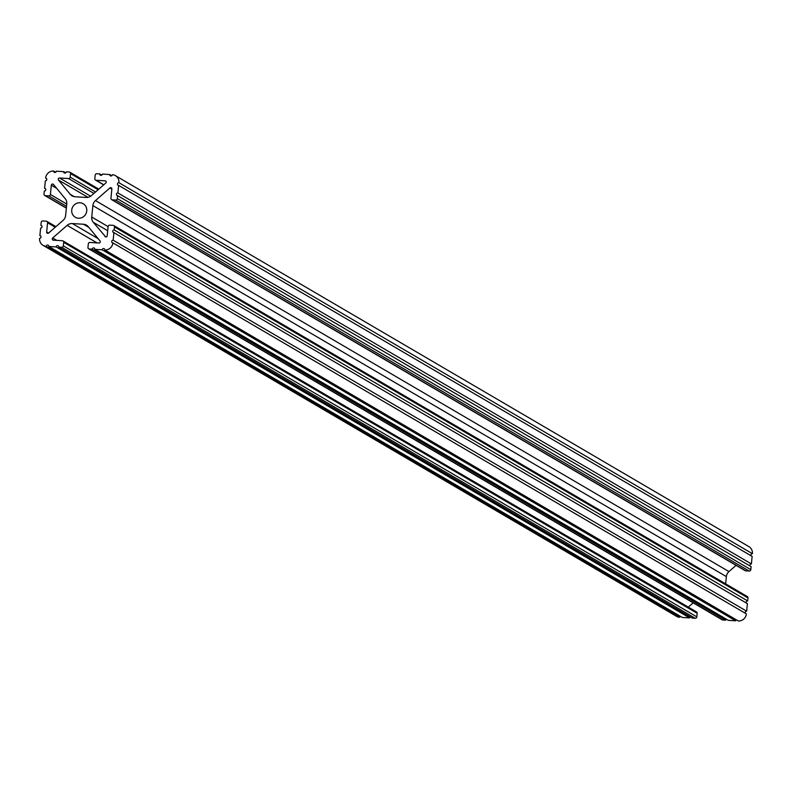 <?xml version="1.0" encoding="UTF-8"?>
<svg xmlns="http://www.w3.org/2000/svg" width="792" height="792" viewBox="0 0 792 792"><rect width="100%" height="100%" fill="white"/><g stroke="black" fill="none" stroke-linecap="round" stroke-linejoin="round"><path stroke-width="1.19" d="M112.9 242.897A7.633 7.276 120.4 0 1 104.811 249.965L738.312 620.968A7.633 7.276 120.4 0 0 746.391 613.899L112.9 242.897A1.376 1.307 -59.6 0 1 111.771 241.164A1.376 1.307 -59.6 0 1 113.167 240.194L746.658 611.186A1.376 1.307 -59.6 0 0 745.411 613.325M736.273 619.77A1.376 1.307 -59.6 0 0 735.669 620.799L728.343 620.344L94.842 249.341A1.376 1.307 -59.6 0 0 94.218 248.074A1.376 1.307 -59.6 0 0 92.209 249.183L725.7 620.176A1.376 1.307 -59.6 0 1 726.304 619.146M104.811 249.965A1.376 1.307 -59.6 0 0 104.188 248.698A1.376 1.307 -59.6 0 0 102.178 249.807L735.669 620.799M102.178 249.807L94.842 249.341M92.209 249.183L89.278 248.995L722.769 619.997L725.7 620.176M89.278 248.995A1.525 1.455 -59.6 0 1 87.961 247.401L88.318 243.867A1.525 1.455 -59.6 0 1 89.932 242.451L98.941 243.015A1.267 1.208 120.4 0 0 100.02 240.936L88.278 226.69A7.366 7.029 120.4 0 0 83.487 224.245L72.349 223.552L98.139 238.659M97.06 242.897L67.132 225.364L52.708 237.976L56.806 240.382M688.317 607.127L693.208 602.851M52.708 237.976A1.267 1.208 120.4 0 0 53.351 240.164L62.37 240.728A1.525 1.455 -59.6 0 1 62.994 240.916L696.485 611.909A1.525 1.455 120.4 0 1 697.178 613.315L63.687 242.322L63.33 245.857L696.831 616.859L697.178 613.315M61.717 247.272L58.786 247.094L692.277 618.087L695.208 618.275L61.717 247.272A1.525 1.455 -59.6 0 0 63.33 245.857M690.238 616.899A1.376 1.307 -59.6 0 0 689.644 617.918L682.308 617.463L48.817 246.47A1.376 1.307 -59.6 0 0 48.193 245.203A1.376 1.307 -59.6 0 0 46.174 246.302L679.675 617.295A7.633 7.276 120.4 0 1 676.566 616.354L43.075 245.362A7.633 7.276 120.4 0 1 39.6 238.313A1.376 1.307 -59.6 0 0 40.432 235.778A1.376 1.307 -59.6 0 0 39.867 235.61L40.847 236.184M58.786 247.094A1.376 1.307 -59.6 0 0 58.163 245.827A1.376 1.307 -59.6 0 0 56.143 246.926L689.644 617.918M56.143 246.926L48.817 246.47M680.279 616.275A1.376 1.307 -59.6 0 0 679.675 617.295M46.174 246.302A7.633 7.276 120.4 0 1 43.075 245.362M39.867 235.61L40.62 228.076A1.376 1.307 -59.6 0 0 41.451 225.542A1.376 1.307 -59.6 0 0 40.897 225.374L41.877 225.948M40.897 225.374L41.194 222.364A1.525 1.455 -59.6 0 1 42.808 220.948L46.253 221.166A1.525 1.455 -59.6 0 1 46.877 221.354L55.925 226.651M55.242 227.245L47.569 222.76L46.649 232.016L48.52 233.115M46.649 232.016A1.267 1.208 120.4 0 0 48.629 233.026L63.053 220.414A7.366 7.029 120.4 0 0 65.637 215.404L66.776 203.97A7.366 7.029 120.4 0 0 65.221 198.693L53.48 184.447A1.267 1.208 120.4 0 0 51.322 185.199L50.391 194.456L66.766 204.049M66.548 206.276L48.777 195.871L45.332 195.654L66.379 207.979M45.332 195.654A1.525 1.455 -59.6 0 1 44.015 194.06L44.322 191.05A1.376 1.307 -59.6 0 0 45.144 188.506A1.376 1.307 -59.6 0 0 44.59 188.338L45.57 188.912M44.59 188.338L45.342 180.814A1.376 1.307 -59.6 0 0 46.174 178.269A1.376 1.307 -59.6 0 0 45.609 178.101L46.589 178.675M45.609 178.101A7.633 7.276 120.4 0 1 53.688 171.032L55.727 172.23M53.688 171.032A1.376 1.307 -59.6 0 0 54.311 172.3A1.376 1.307 -59.6 0 0 56.331 171.201L63.657 171.656L65.696 172.854M63.657 171.656A1.376 1.307 -59.6 0 0 64.281 172.923A1.376 1.307 -59.6 0 0 66.3 171.824L69.231 172.003A1.525 1.455 -59.6 0 1 69.854 172.191L98.792 189.149M98.109 189.743L70.547 173.606L70.191 177.141L95.545 191.991M93.931 193.406L68.577 178.556L59.558 177.992L90.654 196.198M87.971 197.327L58.489 180.061L70.231 194.317L74.24 196.663M70.231 194.317A7.366 7.029 120.4 0 0 75.022 196.753L86.16 197.456A7.366 7.029 120.4 0 0 91.377 195.634L105.801 183.021A1.267 1.208 120.4 0 0 105.148 180.843L96.139 180.279L103.801 184.764M96.139 180.279A1.525 1.455 -59.6 0 1 94.822 178.685L95.169 175.141A1.525 1.455 -59.6 0 1 96.792 173.725L99.723 173.913L101.762 175.101M99.723 173.913A1.376 1.307 -59.6 0 0 100.346 175.18A1.376 1.307 -59.6 0 0 102.356 174.082L109.692 174.537L111.721 175.725M109.692 174.537A1.376 1.307 -59.6 0 0 110.316 175.804A1.376 1.307 -59.6 0 0 112.325 174.705A7.633 7.276 120.4 0 1 118.909 182.685L752.4 553.687A1.376 1.307 -59.6 0 0 751.153 555.816M115.434 175.646L748.925 546.638A7.633 7.276 120.4 0 1 752.4 553.687M118.909 182.685A1.376 1.307 -59.6 0 0 118.077 185.229A1.376 1.307 -59.6 0 0 118.632 185.397L752.133 556.39L751.38 563.924A1.376 1.307 -59.6 0 0 750.123 566.052M118.632 185.397L117.879 192.921L751.38 563.924M117.879 192.921A1.376 1.307 -59.6 0 0 117.058 195.466A1.376 1.307 -59.6 0 0 117.612 195.634L751.103 566.626L750.806 569.636A1.525 1.455 120.4 0 1 749.192 571.052L115.701 200.059L112.256 199.841L745.747 570.834L749.192 571.052M117.612 195.634L117.315 198.644L750.806 569.636M112.256 199.841A1.525 1.455 -59.6 0 1 110.939 198.248L111.86 188.991A1.267 1.208 120.4 0 0 109.88 187.971L95.456 200.584L728.947 571.586L736.075 565.349M725.64 583.852L726.363 576.596L92.872 205.593L91.733 217.038L108.108 226.631M107.692 230.739L93.288 222.305L105.712 236.957M105.029 236.551A1.267 1.208 120.4 0 0 107.187 235.798L108.108 226.542A1.525 1.455 -59.6 0 1 109.732 225.126L113.177 225.344A1.525 1.455 -59.6 0 1 113.791 225.532L747.292 596.534A1.525 1.455 120.4 0 1 747.985 597.94L114.484 226.948L114.187 229.957L747.678 600.95L747.985 597.94M747.678 600.95A1.376 1.307 -59.6 0 0 746.43 603.088M114.187 229.957A1.376 1.307 -59.6 0 0 113.355 232.492A1.376 1.307 -59.6 0 0 113.919 232.66L747.41 603.662L746.658 611.186M113.919 232.66L113.167 240.194M71.735 210.029A7.821 7.455 -59.6 0 0 85.684 214.266A7.821 7.455 -59.6 0 0 83.209 203.752A7.821 7.455 -59.6 0 0 71.735 210.029M114.484 226.948A1.525 1.455 -59.6 0 0 113.791 225.532M93.288 222.305A7.366 7.029 120.4 0 1 91.733 217.038M92.872 205.593A7.366 7.029 120.4 0 1 95.456 200.584M115.701 200.059A1.525 1.455 -59.6 0 0 117.315 198.644M58.489 180.061A1.267 1.208 120.4 0 1 59.558 177.992M68.577 178.556A1.525 1.455 -59.6 0 0 70.191 177.141M70.547 173.606A1.525 1.455 -59.6 0 0 69.854 172.191M48.777 195.871A1.525 1.455 -59.6 0 0 50.391 194.456M47.569 222.76A1.525 1.455 -59.6 0 0 46.877 221.354M63.687 242.322A1.525 1.455 -59.6 0 0 62.994 240.916M67.132 225.364A7.366 7.029 120.4 0 1 72.349 223.552M722.769 619.997A1.525 1.455 120.4 0 1 721.68 619.354M695.861 611.721A1.525 1.455 120.4 0 1 696.485 611.909M696.831 616.859A1.525 1.455 120.4 0 1 695.208 618.275M745.747 570.834A1.525 1.455 120.4 0 1 744.658 570.2M728.947 571.586A7.366 7.029 -59.6 0 0 726.363 576.596M746.668 596.346A1.525 1.455 120.4 0 1 747.292 596.534M88.862 227.393L83.487 224.245M56.687 188.347L51.322 185.199M106.049 181.368L105.148 180.843M111.85 189.13L109.88 187.971M88.654 248.807L722.146 619.809M44.708 195.466L66.36 208.148M95.515 180.091L103.683 184.873M111.632 199.653L745.123 570.646"/></g></svg>
